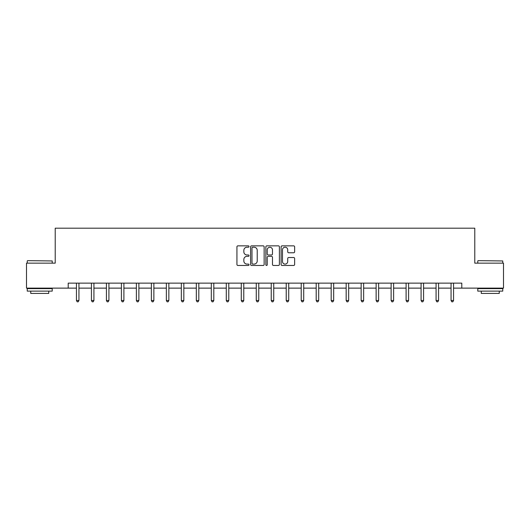 <?xml version="1.0" encoding="UTF-8"?>
<svg xmlns="http://www.w3.org/2000/svg" width="530" height="530" viewBox="0 0 530 530"><rect width="100%" height="100%" fill="white"/><g stroke="black" fill="none" stroke-linecap="round" stroke-linejoin="round"><path stroke-width="0.79" d="M249.02 246.543A0.689 0.689 0 0 0 248.331 245.854L237.91 245.854A0.98 0.98 0 0 0 236.93 246.834L236.93 264.483A0.98 0.98 0 0 0 237.91 265.464L248.331 265.464A0.689 0.689 0 0 0 249.02 264.781A0.689 0.689 0 0 0 248.331 264.092L246.98 264.092A3.14 3.14 0 0 1 243.846 260.952L243.846 259.481A3.14 3.14 0 0 1 246.98 256.348L248.331 256.348A0.689 0.689 0 0 0 249.02 255.659A0.689 0.689 0 0 0 248.331 254.976L246.98 254.976A3.14 3.14 0 0 1 243.846 251.836L243.846 250.365A3.14 3.14 0 0 1 246.98 247.225L248.331 247.225A0.689 0.689 0 0 0 249.02 246.543M293.653 252.77A0.98 0.98 0 0 0 294.634 251.79L294.634 246.834A0.98 0.98 0 0 0 293.653 245.854L282.086 245.854A0.98 0.98 0 0 0 281.105 246.834L281.105 264.483A0.98 0.98 0 0 0 282.086 265.464L293.653 265.464A0.98 0.98 0 0 0 294.634 264.483L294.634 258.501A0.98 0.98 0 0 0 293.653 257.52L288.704 257.52A0.98 0.98 0 0 0 287.724 258.501L287.724 261.469A2.623 2.623 0 0 1 285.1 264.092A2.623 2.623 0 0 1 282.477 261.469L282.477 249.849A2.623 2.623 0 0 1 285.1 247.225A2.623 2.623 0 0 1 287.724 249.849L287.724 251.79A0.98 0.98 0 0 0 288.704 252.77L293.653 252.77M68.204 288.128L26.5 288.128L26.5 263.152L55.219 263.152L55.219 228.191L474.781 228.191L474.781 263.152L503.5 263.152L503.5 288.128L461.796 288.128L461.796 283.133L68.204 283.133L68.204 288.128L76.446 288.128M264.139 246.834A0.98 0.98 0 0 0 263.158 245.854L251.591 245.854A0.98 0.98 0 0 0 250.61 246.834L250.61 264.483A0.98 0.98 0 0 0 251.591 265.464L263.158 265.464A0.98 0.98 0 0 0 264.139 264.483L264.139 246.834M266.842 245.854L278.409 245.854A0.98 0.98 0 0 1 279.389 246.834L279.389 264.483A0.98 0.98 0 0 1 278.409 265.464L273.46 265.464A0.98 0.98 0 0 1 272.48 264.483L272.48 257.328A0.98 0.98 0 0 0 271.499 256.348L268.213 256.348A0.98 0.98 0 0 0 267.233 257.328L267.233 264.781A0.689 0.689 0 0 1 266.544 265.464A0.689 0.689 0 0 1 265.861 264.781L265.861 246.834A0.98 0.98 0 0 1 266.842 245.854M78.944 288.128L91.432 288.128M93.929 288.128L106.417 288.128M108.915 288.128L121.403 288.128M123.901 288.128L136.382 288.128M138.88 288.128L151.368 288.128M153.866 288.128L166.354 288.128M168.851 288.128L181.34 288.128M183.837 288.128L196.325 288.128M198.816 288.128L211.304 288.128M213.802 288.128L226.29 288.128M228.788 288.128L241.276 288.128M243.773 288.128L256.262 288.128M258.759 288.128L271.241 288.128M273.738 288.128L286.226 288.128M288.724 288.128L301.212 288.128M303.71 288.128L316.198 288.128M318.696 288.128L331.184 288.128M333.675 288.128L346.163 288.128M348.66 288.128L361.149 288.128M363.646 288.128L376.134 288.128M378.632 288.128L391.12 288.128M393.618 288.128L406.099 288.128M408.597 288.128L421.085 288.128M423.583 288.128L436.071 288.128M438.568 288.128L451.057 288.128M453.554 288.128L461.796 288.128M252.671 247.225A0.689 0.689 0 0 0 251.982 247.914L251.982 263.403A0.689 0.689 0 0 0 252.671 264.092L254.089 264.092A3.14 3.14 0 0 0 257.229 260.952L257.229 250.365A3.14 3.14 0 0 0 254.089 247.225L252.671 247.225M272.48 249.902A2.623 2.623 0 0 0 269.856 247.278A2.623 2.623 0 0 0 267.233 249.902L267.233 253.996A0.98 0.98 0 0 0 268.213 254.976L271.499 254.976A0.98 0.98 0 0 0 272.48 253.996L272.48 249.902M78.944 283.133L78.944 300.51L76.446 300.51L76.446 283.133M78.944 300.51L78.195 301.808L77.194 301.808L76.446 300.51M27.547 260.654L52.225 260.952L27.547 260.654M39.737 291.122L27.249 291.122L27.249 288.625L52.225 288.625L52.225 291.122L39.737 291.122M48.727 291.122L48.727 293.421L30.747 293.421L30.747 291.122M478.08 260.654L502.751 260.952L478.08 260.654M490.263 291.122L477.775 291.122L477.775 288.625L502.751 288.625L502.751 291.122L490.263 291.122M499.253 291.122L499.253 293.421L481.273 293.421L481.273 291.122M93.929 283.133L93.929 300.51L91.432 300.51L91.432 283.133M93.929 300.51L93.181 301.808L92.18 301.808L91.432 300.51M108.915 283.133L108.915 300.51L106.417 300.51L106.417 283.133M108.915 300.51L108.166 301.808L107.166 301.808L106.417 300.51M123.901 283.133L123.901 300.51L121.403 300.51L121.403 283.133M123.901 300.51L123.145 301.808L122.152 301.808L121.403 300.51M138.88 283.133L138.88 300.51L136.382 300.51L136.382 283.133M138.88 300.51L138.131 301.808L137.131 301.808L136.382 300.51M153.866 283.133L153.866 300.51L151.368 300.51L151.368 283.133M153.866 300.51L153.117 301.808L152.117 301.808L151.368 300.51M168.851 283.133L168.851 300.51L166.354 300.51L166.354 283.133M168.851 300.51L168.103 301.808L167.102 301.808L166.354 300.51M183.837 283.133L183.837 300.51L181.34 300.51L181.34 283.133M183.837 300.51L183.089 301.808L182.088 301.808L181.34 300.51M198.816 283.133L198.816 300.51L196.325 300.51L196.325 283.133M198.816 300.51L198.068 301.808L197.074 301.808L196.325 300.51M213.802 283.133L213.802 300.51L211.304 300.51L211.304 283.133M213.802 300.51L213.053 301.808L212.053 301.808L211.304 300.51M228.788 283.133L228.788 300.51L226.29 300.51L226.29 283.133M228.788 300.51L228.039 301.808L227.039 301.808L226.29 300.51M243.773 283.133L243.773 300.51L241.276 300.51L241.276 283.133M243.773 300.51L243.025 301.808L242.024 301.808L241.276 300.51M258.759 283.133L258.759 300.51L256.262 300.51L256.262 283.133M258.759 300.51L258.011 301.808L257.01 301.808L256.262 300.51M273.738 283.133L273.738 300.51L271.241 300.51L271.241 283.133M273.738 300.51L272.99 301.808L271.989 301.808L271.241 300.51M288.724 283.133L288.724 300.51L286.226 300.51L286.226 283.133M288.724 300.51L287.976 301.808L286.975 301.808L286.226 300.51M303.71 283.133L303.71 300.51L301.212 300.51L301.212 283.133M303.71 300.51L302.961 301.808L301.961 301.808L301.212 300.51M318.696 283.133L318.696 300.51L316.198 300.51L316.198 283.133M318.696 300.51L317.947 301.808L316.947 301.808L316.198 300.51M333.675 283.133L333.675 300.51L331.184 300.51L331.184 283.133M333.675 300.51L332.926 301.808L331.932 301.808L331.184 300.51M348.66 283.133L348.66 300.51L346.163 300.51L346.163 283.133M348.66 300.51L347.912 301.808L346.911 301.808L346.163 300.51M363.646 283.133L363.646 300.51L361.149 300.51L361.149 283.133M363.646 300.51L362.898 301.808L361.897 301.808L361.149 300.51M378.632 283.133L378.632 300.51L376.134 300.51L376.134 283.133M378.632 300.51L377.883 301.808L376.883 301.808L376.134 300.51M393.618 283.133L393.618 300.51L391.12 300.51L391.12 283.133M393.618 300.51L392.869 301.808L391.869 301.808L391.12 300.51M408.597 283.133L408.597 300.51L406.099 300.51L406.099 283.133M408.597 300.51L407.848 301.808L406.854 301.808L406.099 300.51M423.583 283.133L423.583 300.51L421.085 300.51L421.085 283.133M423.583 300.51L422.834 301.808L421.834 301.808L421.085 300.51M438.568 283.133L438.568 300.51L436.071 300.51L436.071 283.133M438.568 300.51L437.82 301.808L436.819 301.808L436.071 300.51M453.554 283.133L453.554 300.51L451.057 300.51L451.057 283.133M453.554 300.51L452.805 301.808L451.805 301.808L451.057 300.51M27.249 263.152L27.249 260.952M32.946 288.625L32.946 288.128M46.527 288.625L46.527 288.128M52.225 263.152L52.225 260.952M477.775 263.152L477.775 260.952M483.473 288.625L483.473 288.128M497.054 288.625L497.054 288.128M502.751 263.152L502.751 260.952"/></g></svg>
